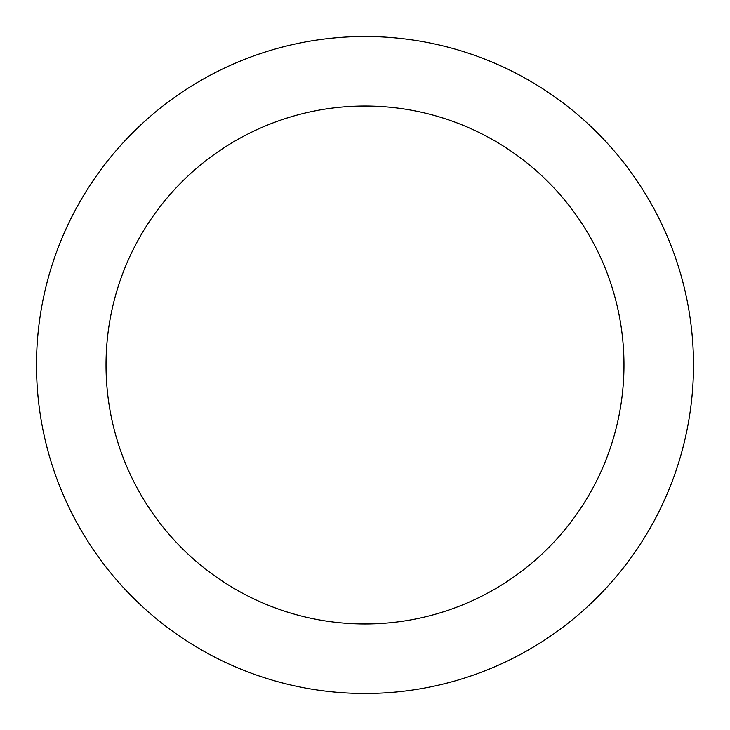 <?xml version="1.0" encoding="UTF-8"?>
<svg xmlns="http://www.w3.org/2000/svg" width="730" height="730" viewBox="0 0 730 730"><rect width="100%" height="100%" fill="white"/><g stroke="black" fill="none" stroke-linecap="round" stroke-linejoin="round"><path stroke-width="1.09" d="M106.023 365A258.977 258.977 0 0 0 365 623.977A258.977 258.977 0 0 0 623.977 365A258.977 258.977 0 0 0 365 106.023A258.977 258.977 0 0 0 106.023 365M36.5 365A328.5 328.5 0 0 0 365 693.5A328.5 328.5 0 0 0 693.5 365A328.5 328.5 0 0 0 365 36.5A328.5 328.5 0 0 0 36.5 365A328.5 328.5 0 0 1 365 36.5A328.5 328.5 0 0 1 693.5 365"/></g></svg>
